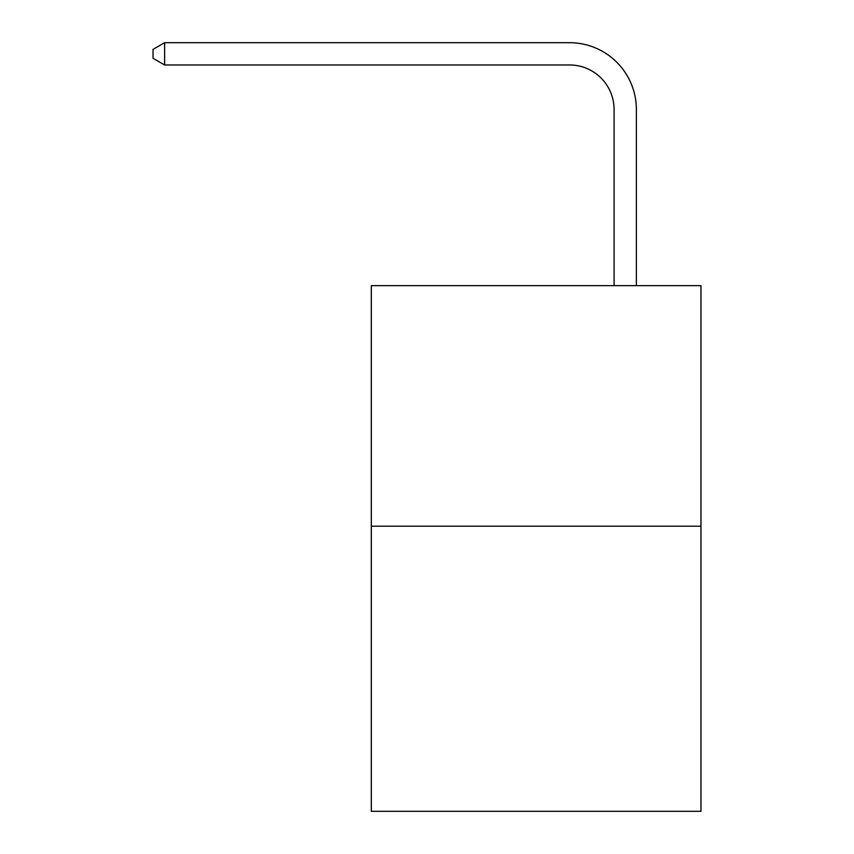 <?xml version="1.0" encoding="UTF-8"?>
<svg xmlns="http://www.w3.org/2000/svg" width="854" height="854" viewBox="0 0 854 854"><rect width="100%" height="100%" fill="white"/><g stroke="black" fill="none" stroke-linecap="round" stroke-linejoin="round"><path stroke-width="1.28" d="M700.963 526.203L700.963 285.652L371.319 285.652L371.319 811.3L700.963 811.3L700.963 526.203L371.319 526.203M614.09 285.652L614.09 109.515A44.547 44.547 0 0 0 569.543 64.968L164.619 64.968L153.037 58.296L153.037 49.383L164.619 42.7L569.543 42.7A66.815 66.815 0 0 1 636.369 109.515L636.369 285.652M614.09 109.515A44.547 44.547 0 0 0 569.543 64.968A44.547 44.547 0 0 1 614.09 109.515A44.547 44.547 0 0 0 569.543 64.968A44.547 44.547 0 0 1 614.09 109.515A44.547 44.547 0 0 0 569.543 64.968A44.547 44.547 0 0 1 614.09 109.515A44.547 44.547 0 0 0 569.543 64.968A44.547 44.547 0 0 1 614.09 109.515A44.547 44.547 0 0 0 569.543 64.968A44.547 44.547 0 0 1 614.09 109.515A44.547 44.547 0 0 0 569.543 64.968A44.547 44.547 0 0 1 614.09 109.515A44.547 44.547 0 0 0 569.543 64.968A44.547 44.547 0 0 1 614.09 109.515A44.547 44.547 0 0 0 569.543 64.968A44.547 44.547 0 0 1 614.09 109.515A44.547 44.547 0 0 0 569.543 64.968A44.547 44.547 0 0 1 614.09 109.515A44.547 44.547 0 0 0 569.543 64.968A44.547 44.547 0 0 1 614.09 109.515A44.547 44.547 0 0 0 569.543 64.968A44.547 44.547 0 0 1 614.09 109.515A44.547 44.547 0 0 0 569.543 64.968A44.547 44.547 0 0 1 614.09 109.515A44.547 44.547 0 0 0 569.543 64.968A44.547 44.547 0 0 1 614.09 109.515A44.547 44.547 0 0 0 569.543 64.968A44.547 44.547 0 0 1 614.09 109.515A44.547 44.547 0 0 0 569.543 64.968M164.619 64.968L164.619 42.7L569.543 42.7"/></g></svg>
